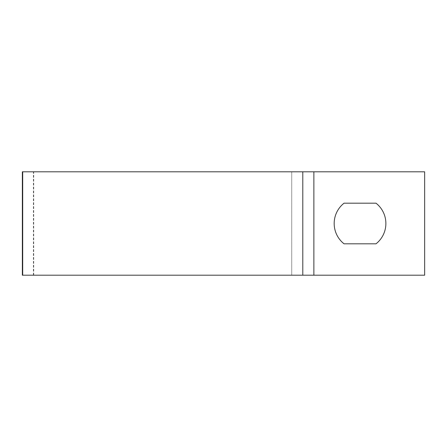<?xml version="1.0" encoding="UTF-8"?>
<svg xmlns="http://www.w3.org/2000/svg" width="447" height="447" viewBox="0 0 447 447"><rect width="100%" height="100%" fill="white"/><g stroke="black" fill="none" stroke-linecap="round" stroke-linejoin="round"><path stroke-width="0.34" stroke-dasharray="2.23 1.68" d="M22.35 275.196L291.718 275.196L291.718 171.804L424.65 171.804L424.65 275.196L313.872 275.196L313.872 171.804M22.35 171.804L291.718 171.804L291.718 275.196L313.872 275.196M344.039 203.189L376.016 203.189A25.848 25.848 0 0 1 376.016 243.811L344.039 243.811A25.848 25.848 0 0 1 344.039 203.189M302.792 275.196L302.792 171.804M33.385 275.196L33.385 171.804M33.726 275.196L33.726 171.804"/><path stroke-width="0.67" d="M302.792 171.804L302.792 275.196L424.65 275.196L424.65 171.804L22.35 171.804L22.35 275.196L22.691 275.196L22.691 171.804M376.016 243.811L344.039 243.811A25.848 25.848 0 0 1 344.039 203.189L376.016 203.189A25.848 25.848 0 0 1 376.016 243.811M302.792 275.196L22.691 275.196M313.872 275.196L313.872 171.804"/></g></svg>
